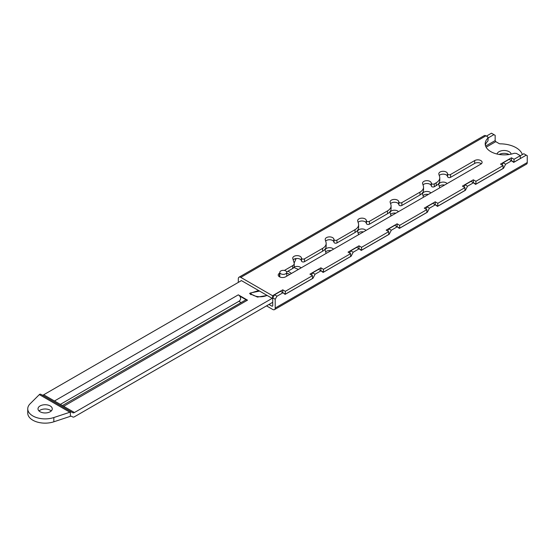 <?xml version="1.0" encoding="UTF-8"?>
<svg xmlns="http://www.w3.org/2000/svg" width="555" height="555" viewBox="0 0 555 555"><rect width="100%" height="100%" fill="white"/><g stroke="black" fill="none" stroke-linecap="round" stroke-linejoin="round"><path stroke-width="0.83" d="M285.742 270.93A3.476 2.005 180 0 1 286.762 272.352A3.476 2.005 180 0 1 284.611 274.212A3.476 2.005 180 0 1 280.823 273.775A3.476 2.005 180 0 1 279.803 272.352A3.476 2.005 180 0 1 281.947 270.5A3.476 2.005 180 0 1 285.742 270.93M488.22 137.917L493.929 134.622L495.157 135.33L495.157 140.588L495.775 141.65L499.056 143.544A1.741 1.006 180 0 0 500.263 143.835A22.748 13.133 180 0 1 516.06 147.685A22.748 13.133 180 0 1 522.338 154.567M499.181 154.45A7.132 4.114 180 0 1 509.074 154.512M497.016 154.019A7.132 4.114 180 0 1 501.817 150.703A7.132 4.114 180 0 1 509.115 151.695A7.132 4.114 180 0 1 511.155 154.13M391.011 215.978A12.168 7.028 180 0 0 390.9 215.5L390.179 213.141A4.35 2.511 180 0 1 390.11 212.711A4.35 2.511 180 0 1 392.794 210.387A4.35 2.511 180 0 1 397.533 210.935A4.35 2.511 180 0 1 398.435 211.691M358.558 234.716A12.168 7.028 180 0 0 358.44 234.238L357.718 231.886A4.35 2.511 180 0 1 357.656 231.449A4.35 2.511 180 0 1 360.334 229.132A4.35 2.511 180 0 1 365.072 229.673A4.35 2.511 180 0 1 365.974 230.429M326.097 253.455A12.168 7.028 180 0 0 325.979 252.976L325.258 250.624A4.35 2.511 180 0 1 325.195 250.187A4.35 2.511 180 0 1 327.873 247.87A4.35 2.511 180 0 1 332.611 248.418A4.35 2.511 180 0 1 333.513 249.174M294.046 267.135A4.35 2.511 180 0 1 300.151 267.156A4.35 2.511 180 0 1 301.053 267.912M439.706 187.868A12.168 7.028 180 0 0 439.588 187.389L438.866 185.03A4.35 2.511 180 0 1 438.804 184.6A4.35 2.511 180 0 1 441.489 182.276A4.35 2.511 180 0 1 446.22 182.824A4.35 2.511 180 0 1 447.122 183.58M423.472 197.233A12.168 7.028 180 0 0 423.354 196.754L422.639 194.403A4.35 2.511 180 0 1 422.57 193.966A4.35 2.511 180 0 1 425.255 191.648A4.35 2.511 180 0 1 429.993 192.197A4.35 2.511 180 0 1 430.895 192.953M240.766 277.375L485.937 135.829L487.713 136.856L487.97 138.084A19.127 11.044 0 0 0 485.195 143.814A19.127 11.044 0 0 0 490.793 151.626A19.127 11.044 0 0 0 514.242 153.256L516.379 153.402L520.306 155.671L514.034 159.292L511.453 157.8L500.506 164.12L503.087 165.605L475.919 181.298L473.332 179.806L462.391 186.126L464.972 187.618L437.798 203.303L435.217 201.812L424.277 208.132L426.857 209.624L399.683 225.309L397.102 223.818L386.162 230.138L388.743 231.629L361.569 247.315L358.988 245.823L348.047 252.143L350.628 253.635L323.454 269.321L320.873 267.829L309.926 274.149L312.514 275.641L285.339 291.326L282.759 289.835L272.554 295.725L240.766 277.375A3.476 2.005 -120 0 0 239.032 277.202A3.476 2.005 -120 0 0 238.31 278.797L238.31 282.412M279.803 273.081L279.498 273.261A4.35 2.511 0 0 0 278.221 275.037A4.35 2.511 0 0 0 279.498 276.806A4.35 2.511 0 0 0 285.645 276.806L480.838 164.12A4.35 2.511 0 0 0 482.108 162.344A4.35 2.511 0 0 0 479.423 160.027A4.35 2.511 0 0 0 474.685 160.568L450.556 174.499A1.741 1.006 180 0 1 448.093 174.499A1.741 1.006 180 0 1 447.614 173.965L447.427 173.368A4.35 2.511 0 0 0 442.772 171.308A4.35 2.511 0 0 0 438.804 173.805A4.35 2.511 0 0 0 438.866 174.242L439.588 176.594A12.168 7.028 180 0 1 439.775 177.815L439.775 180.652A12.168 7.028 180 0 1 436.209 185.627L434.322 186.709L434.322 183.871A1.741 1.006 180 0 1 431.866 183.871A1.741 1.006 180 0 1 431.381 183.337L431.2 182.741A4.35 2.511 0 0 0 426.538 180.68A4.35 2.511 0 0 0 422.57 183.178A4.35 2.511 0 0 0 422.639 183.615L423.354 185.967A12.168 7.028 180 0 1 423.541 187.188L423.541 190.025A12.168 7.028 180 0 1 419.975 194.992L401.862 205.454A1.741 1.006 180 0 1 399.406 205.454A1.741 1.006 180 0 1 398.92 204.913L398.74 204.323A4.35 2.511 0 0 0 395.084 202.277A4.35 2.511 0 0 0 390.567 203.636M423.541 187.188A12.168 7.028 180 0 1 419.975 192.155L401.862 202.61A1.741 1.006 180 0 1 399.406 202.61A1.741 1.006 180 0 1 398.92 202.075L398.92 204.913M434.322 186.709A1.741 1.006 180 0 1 431.866 186.709A1.741 1.006 180 0 1 431.381 186.175L431.2 185.578A4.35 2.511 0 0 0 427.544 183.532A4.35 2.511 0 0 0 423.028 184.898M481.345 163.76A4.35 2.511 0 0 0 474.685 163.406L450.556 177.343A1.741 1.006 180 0 1 448.093 177.343A1.741 1.006 180 0 1 447.614 176.802L447.427 176.213A4.35 2.511 0 0 0 443.771 174.166A4.35 2.511 0 0 0 439.262 175.526M398.92 202.075L398.74 201.479A4.35 2.511 0 0 0 394.078 199.418A4.35 2.511 0 0 0 390.11 201.916A4.35 2.511 0 0 0 390.179 202.353L390.9 204.705A12.168 7.028 180 0 1 391.081 205.926A12.168 7.028 180 0 1 387.515 210.893L369.401 221.355A1.741 1.006 180 0 1 366.945 221.355A1.741 1.006 180 0 1 366.46 220.821L366.279 220.224A4.35 2.511 0 0 0 361.624 218.157A4.35 2.511 0 0 0 357.656 220.661A4.35 2.511 0 0 0 357.718 221.091L358.44 223.45A12.168 7.028 180 0 1 358.62 224.664A12.168 7.028 180 0 1 355.054 229.638L336.947 240.093A1.741 1.006 180 0 1 334.485 240.093A1.741 1.006 180 0 1 334.006 239.559L333.819 238.962A4.35 2.511 0 0 0 329.164 236.902A4.35 2.511 0 0 0 325.195 239.399A4.35 2.511 0 0 0 325.258 239.836L325.979 242.188A12.168 7.028 180 0 1 326.16 243.409L326.16 246.247A12.168 7.028 180 0 1 322.601 251.214L304.487 261.676A1.741 1.006 180 0 1 302.024 261.676A1.741 1.006 180 0 1 301.545 261.134L301.358 260.545A4.35 2.511 0 0 0 297.702 258.498A4.35 2.511 0 0 0 293.193 259.858M326.16 243.409A12.168 7.028 180 0 1 322.601 248.376L304.487 258.831A1.741 1.006 180 0 1 302.024 258.831A1.741 1.006 180 0 1 301.545 258.297L301.545 261.134M358.62 224.664L358.62 227.508A12.168 7.028 180 0 1 355.054 232.476L336.947 242.93A1.741 1.006 180 0 1 334.485 242.93A1.741 1.006 180 0 1 334.006 242.396L333.819 241.8A4.35 2.511 0 0 0 330.163 239.753A4.35 2.511 0 0 0 325.653 241.12M391.081 205.926L391.081 208.763A12.168 7.028 180 0 1 387.515 213.737L369.401 224.192A1.741 1.006 180 0 1 366.945 224.192A1.741 1.006 180 0 1 366.46 223.658L366.279 223.061A4.35 2.511 0 0 0 362.623 221.015A4.35 2.511 0 0 0 358.114 222.375M266.518 305.874L272.734 309.461A3.476 2.005 60 0 0 274.475 309.635A3.476 2.005 60 0 0 275.197 308.046L275.197 299.263L272.734 297.841L272.734 305.916L272.123 306.27L268.981 304.452M390.567 214.424A4.35 2.511 180 0 1 395.868 213.175M358.114 233.169A4.35 2.511 180 0 1 363.407 231.914M325.653 251.908A4.35 2.511 180 0 1 330.947 250.652M298.028 269.321A4.35 2.511 180 0 1 298.486 269.397M439.262 186.314A4.35 2.511 180 0 1 444.555 185.065M423.028 195.686A4.35 2.511 180 0 1 428.328 194.43M274.475 309.635L526.529 164.113A3.476 2.005 -120 0 0 527.25 162.518L527.25 155.705L526.265 155.136L513.687 162.4L511.599 160.77L505.647 164.204L503.558 168.248L475.573 184.406L473.484 182.775L467.532 186.209L465.444 190.254L437.458 206.411L435.37 204.781L429.417 208.215L427.322 212.26L399.343 228.417L397.248 226.787L391.303 230.221L389.208 234.266L361.229 250.423L359.134 248.793L353.181 252.227L351.093 256.271L323.107 272.429L321.019 270.798L315.067 274.232L312.978 278.277L285.083 294.379L282.995 292.749L277 296.21L275.197 299.263M272.734 305.916L272.123 306.27L272.734 305.916M240.766 280.99L241.383 280.573L272.554 298.569L272.554 295.725M240.766 280.927L241.383 280.573L240.766 280.927M493.929 134.622L491.473 133.2L486.43 136.114M485.937 135.829A3.476 2.005 -120 0 0 484.196 135.656L239.032 277.202M488.22 137.564L487.97 140.921L488.22 137.564M434.322 183.871L436.209 182.782L436.209 185.627M439.775 177.815A12.168 7.028 180 0 1 436.209 182.782M301.545 258.297L301.358 257.707A4.35 2.511 0 0 0 296.703 255.64A4.35 2.511 0 0 0 292.735 258.137A4.35 2.511 0 0 0 292.797 258.575L294.143 262.987A5.217 3.011 180 0 1 294.226 263.507A5.217 3.011 180 0 1 292.7 265.637L284.368 270.445M282.759 292.61L282.759 289.835M487.97 140.921A19.127 11.044 0 0 0 485.348 145.237M502.039 165.001L503.191 162.781L509.136 159.347L511.412 160.659M463.925 187.007L465.069 184.787L471.022 181.353L473.297 182.664M425.81 209.013L426.955 206.793L432.907 203.359L435.182 204.67M387.695 231.019L388.84 228.799L394.792 225.365L397.068 226.676M349.581 253.025L350.725 250.804L356.678 247.37L358.953 248.682M311.466 275.03L312.611 272.81L318.563 269.376L320.832 270.687M294.226 263.507L294.226 266.351A5.217 3.011 180 0 1 292.7 268.481L286.685 271.95M279.803 275.925L279.498 276.099A4.35 2.511 0 0 0 278.985 276.452M520.306 155.74L523.809 153.721L526.265 155.136M272.734 297.841L274.538 294.795L280.539 291.326L282.995 292.749M277 296.21L274.538 294.795M312.978 278.277L312.514 278.006M312.514 275.641L312.514 278.478L285.339 294.164L283.307 292.991M315.067 274.232L312.611 272.81M351.093 256.271L350.628 256.001M350.628 253.635L350.628 256.472L323.454 272.158L321.054 270.778M353.181 252.227L350.725 250.804M389.208 234.266L388.743 233.995M388.743 231.629L388.743 234.467L361.569 250.152L359.175 248.772M391.303 230.221L388.84 228.799M427.322 212.26L426.857 211.989M426.857 209.624L426.857 212.461L399.683 228.147L397.29 226.766M429.417 208.215L426.955 206.793M465.444 190.254L464.972 189.983M464.972 187.618L464.972 190.455L437.798 206.141L435.404 204.76M467.532 186.209L465.069 184.787M503.558 168.248L503.087 167.978M503.087 165.605L503.087 168.449L475.919 184.135L473.519 182.755M505.647 164.204L503.191 162.781M520.306 155.671L520.306 158.508L514.034 162.129L511.634 160.749M285.339 294.164L285.339 291.326M320.873 270.667L320.873 267.829M323.454 272.158L323.454 269.321M358.988 248.661L358.988 245.823M361.569 250.152L361.569 247.315M397.102 226.655L397.102 223.818M399.683 228.147L399.683 225.309M435.217 204.649L435.217 201.812M437.798 206.141L437.798 203.303M473.332 182.644L473.332 179.806M475.919 184.135L475.919 181.298M511.453 160.638L511.453 157.8M514.034 162.129L514.034 159.292M50.179 411.754A7.132 4.114 0 0 0 52.267 408.841A7.132 4.114 0 0 0 47.869 405.039A7.132 4.114 0 0 0 40.099 405.934A7.132 4.114 0 0 0 38.011 408.841A7.132 4.114 0 0 0 42.409 412.649A7.132 4.114 0 0 0 50.179 411.754M51.24 410.971A7.132 4.114 0 0 0 40.099 410.194A7.132 4.114 0 0 0 39.037 410.971M258.651 290.543L249.577 293.422L257.451 297.071L267.191 295.482M291.472 273.442A43.734 25.246 0 0 0 287.976 271.201M247.509 300.158L238.31 294.844L54.466 400.988L63.665 406.295L247.509 300.158A4.35 2.511 60 0 0 246.052 299.742L62.396 405.566M272.179 298.347L74.439 412.518A3.476 2.005 -60 0 1 72.698 412.684L40.938 394.355A3.476 2.005 120 0 0 39.62 394.321L30.081 403.825A17.385 10.039 180 0 0 27.75 408.841A17.385 10.039 180 0 0 53.835 417.54L70.36 412.074A3.476 2.005 -60 0 1 71.678 412.101L40.938 394.355L71.678 412.101M293.845 267.475L298.423 269.432M41.965 394.945A3.476 2.005 120 0 0 43.699 394.771L241.439 280.601M60.356 404.387L238.914 301.296C240.842 299.964 241.127 298.229 239.767 296.113A4.35 2.511 -120 0 0 238.31 294.844M27.75 408.841L27.75 413.1A17.385 10.039 0 0 0 53.835 421.8L70.36 416.326L70.36 412.074M70.36 416.326A3.476 2.005 -60 0 1 71.678 416.361L72.698 416.944A3.476 2.005 -60 0 0 74.439 416.777L272.734 302.288M295.295 258.692L295.905 259.171L294.573 258.928M286.762 273.233A9.012 5.203 180 0 1 289.654 274.35A9.012 5.203 180 0 1 289.779 274.427M267.045 295.385A10.892 6.285 180 0 1 251.096 293.866L250.326 292.998L259.56 291.07M251.096 293.866L251.096 294.774M431.381 183.337L431.381 186.175M447.614 173.965L447.614 176.802M334.006 239.559L334.006 242.396M366.46 220.821L366.46 223.658M527.25 162.518L275.197 308.046M485.604 146.104L495.157 140.588M495.775 141.65L486.125 147.221M401.862 205.454L401.862 202.61M419.975 192.155L419.975 194.992M431.2 182.741L431.2 185.578M447.427 173.368L447.427 176.213M450.556 177.343L450.556 174.499M474.685 160.568L474.685 163.406M279.498 273.261L279.498 276.099M292.7 265.637L292.7 268.481M301.358 257.707L301.358 260.545M304.487 261.676L304.487 258.831M322.601 251.214L322.601 248.376M333.819 238.962L333.819 241.8M336.947 242.93L336.947 240.093M355.054 232.476L355.054 229.638M366.279 220.224L366.279 223.061M369.401 224.192L369.401 221.355M387.515 213.737L387.515 210.893M398.74 201.479L398.74 204.323M74.439 412.518L63.665 406.295M54.466 400.988L43.699 394.771M239.767 296.113L246.052 299.742M240.953 302.475L238.914 301.296M53.835 421.8L53.835 417.54M39.315 394.591L69.826 412.205M286.762 272.352L286.762 276.168M279.803 272.352L279.803 276.973M295.905 259.171L294.164 263.049M250.326 294.33L250.326 292.998"/></g></svg>
